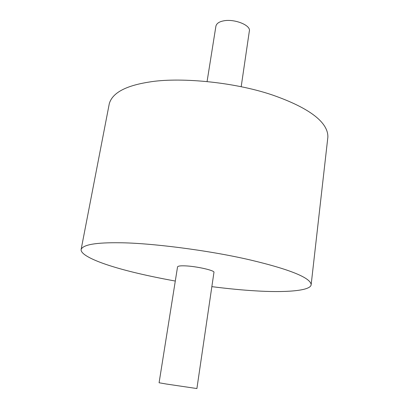 <?xml version="1.0" encoding="UTF-8"?>
<svg xmlns="http://www.w3.org/2000/svg" width="409" height="409" viewBox="0 0 409 409"><rect width="100%" height="100%" fill="white"/><g stroke="black" fill="none" stroke-linecap="round" stroke-linejoin="round"><path stroke-width="0.61" d="M213.938 272.435C215.466 270.543 195.977 266.172 184.853 265.855C180.441 265.686 178.007 266.024 177.552 266.867L159.086 382.763L166.31 384.02L196.898 388.55L213.938 272.435M211.852 286.648C228.089 288.708 242.532 290.104 255.185 290.835C283.135 292.66 310.82 291.198 311.157 284.644L327.87 137.127C328.248 123.216 311.418 108.59 272.282 94.949C232.312 81.406 177.537 77.097 148.83 82.107C125.512 85.788 112.332 92.976 109.29 103.681L81.13 249.444C80.368 254.142 93.165 260.323 109.264 265.497C125.844 270.865 147.853 276.049 175.292 281.049M311.157 284.644C310.625 278.222 292.077 269.863 250.001 259.904C207.041 249.914 149.219 242.941 119.847 242.767C95.957 242.44 83.053 244.664 81.13 249.444M241.192 86.667L249.326 31.207C251.341 25.225 233.912 18.466 223.288 20.931C219.081 21.769 216.627 23.492 215.916 26.094L207.092 81.452"/></g></svg>
